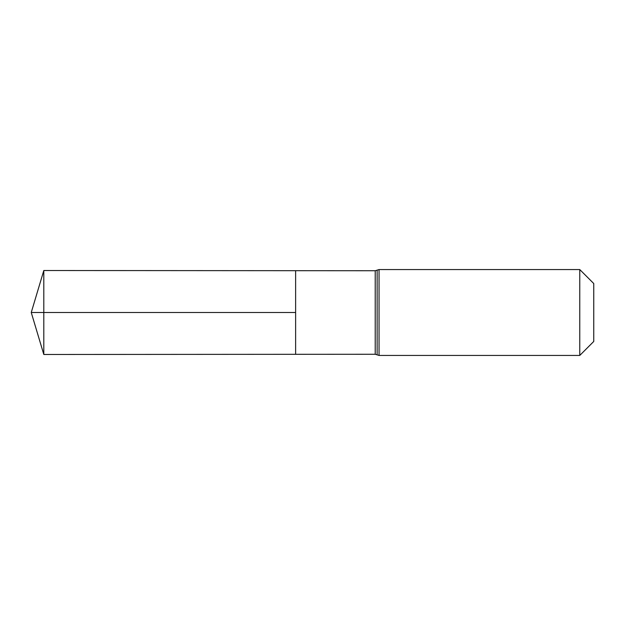 <?xml version="1.0" encoding="UTF-8"?>
<svg xmlns="http://www.w3.org/2000/svg" width="625" height="625" viewBox="0 0 625 625"><rect width="100%" height="100%" fill="white"/><g stroke="black" fill="none" stroke-linecap="round" stroke-linejoin="round"><path stroke-width="0.94" d="M295.625 312.5L295.625 270.688L43.805 270.523L43.805 354.477L295.625 354.312L295.625 270.688L375.211 270.734L375.211 354.266L295.625 354.312L295.625 312.5M579.773 269.562L579.773 355.438L593.75 341.461L593.75 283.539L579.773 269.562L379.055 269.562L375.211 270.734M43.805 354.477L31.25 312.5L295.625 312.5L43.805 312.5M579.773 355.438L379.055 355.438L379.055 269.562M379.055 355.438L377.133 354.852L377.133 270.148M377.133 354.852L375.211 354.266M31.25 312.5L43.805 270.523"/></g></svg>
